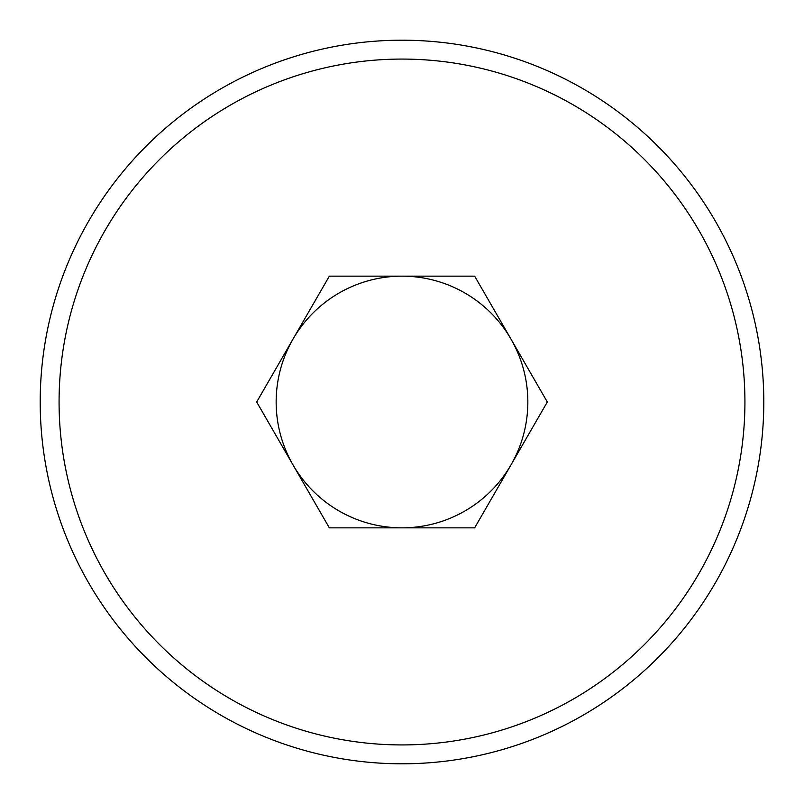 <?xml version="1.0" encoding="UTF-8"?>
<svg xmlns="http://www.w3.org/2000/svg" width="804" height="804" viewBox="0 0 804 804"><rect width="100%" height="100%" fill="white"/><g stroke="black" fill="none" stroke-linecap="round" stroke-linejoin="round"><path stroke-width="1.21" d="M402 763.8A361.8 361.8 0 0 1 40.2 402A361.8 361.8 0 0 1 402 40.2A361.8 361.8 0 0 1 763.8 402A361.8 361.8 0 0 1 402 763.8M402 59.074A342.926 342.926 0 0 1 744.926 402A342.926 342.926 0 0 1 402 744.926A342.926 342.926 0 0 1 59.074 402A342.926 342.926 0 0 1 402 59.074M510.982 339.077A125.846 125.846 0 0 0 402 276.154A125.846 125.846 0 0 1 510.982 464.923A125.846 125.846 0 0 1 293.018 464.923A125.846 125.846 0 0 1 402 276.154A125.846 125.846 0 0 0 293.018 339.077M329.349 276.154L256.687 402L329.349 527.846L474.651 527.846L547.313 402L474.651 276.154L329.349 276.154M402 527.846A125.846 125.846 0 0 0 510.982 464.923"/></g></svg>

